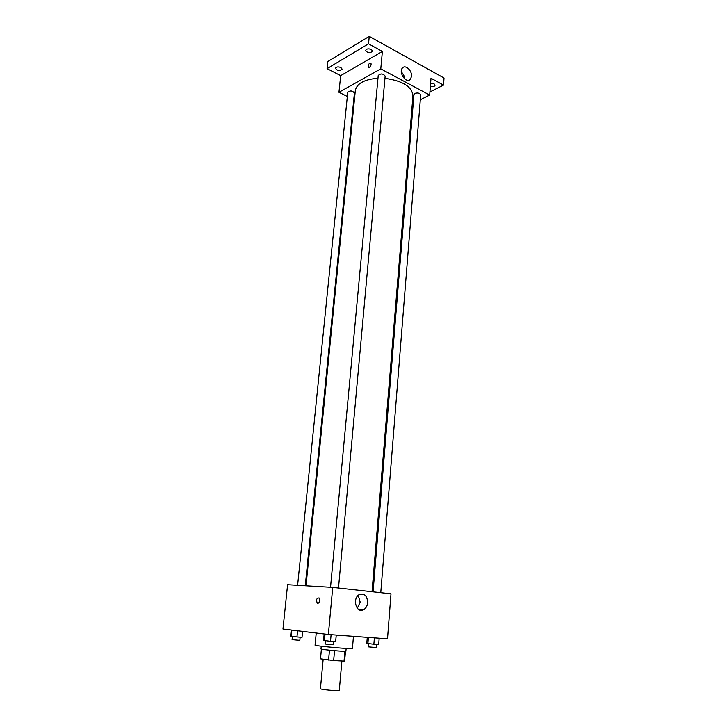 <?xml version="1.0" encoding="UTF-8"?>
<svg xmlns="http://www.w3.org/2000/svg" width="727" height="727" viewBox="0 0 727 727"><rect width="100%" height="100%" fill="white"/><g stroke="black" fill="none" stroke-linecap="round" stroke-linejoin="round"><path stroke-width="1.09" d="M323.17 659.244L320.425 688.669C319.844 689.55 339.709 691.359 339.291 690.386L341.899 660.997M344.889 651.328L344.035 661.107L333.657 660.552L320.507 658.835L321.379 649.12M344.035 661.107L344.643 660.988L345.498 651.319M346.152 648.466L345.907 651.238C346.525 651.892 320.262 649.502 320.989 648.966L321.252 646.194M334.556 650.665L333.657 660.552M321.416 649.129L320.507 658.835M329.485 650.183L328.577 660.061M316.227 633.026L315.073 645.158C313.937 645.876 353.404 649.465 352.413 648.557L353.467 636.316M328.368 634.48L282.976 629.037L287.592 584.699L332.73 587.398L328.368 634.48L387.509 638.815L390.999 593.823L332.73 587.398M367.653 602.701C367.289 605.954 365.972 608.281 363.709 609.671C356.484 614.133 351.877 598.366 359.311 594.568C364.463 593.05 367.244 595.758 367.653 602.701M317.881 603.419L317.254 603.146C315.991 599.83 316.59 598.094 319.062 597.93C320.343 600.484 319.944 602.319 317.881 603.419L317.254 603.146C315.991 599.83 316.59 598.094 319.071 597.93M358.238 595.34L360.174 602.138L357.311 608.281M306.022 585.798L355.321 90.557C356.803 83.487 364.354 79.37 377.985 78.225M384.956 78.352C402.703 80.815 412.036 86.631 412.945 95.8L372.042 591.733M380.766 592.696L420.697 94.919C419.852 93.083 417.907 92.565 414.853 93.374L413.963 94.437L373.069 591.851M297.616 585.299L347.77 92.284C350.205 90.339 352.431 90.584 354.422 93.02L305.276 585.753M330.531 587.262L378.24 75.444C380.766 73.291 383.074 73.509 385.156 76.09L338.491 588.034M420.306 99.753L429.693 95.064L380.775 68.847L338.955 92.284L347.342 96.473M353.758 99.681L354.376 99.99M412.282 103.77L413.236 103.289M429.93 91.956L443.506 85.114L444.024 78.016L369.252 36.35L327.859 61.495L327.077 68.638L340.69 75.635L338.955 92.284M443.506 85.114L430.993 78.225L429.693 95.064M369.252 36.35L368.525 43.82L327.077 68.638M380.775 68.847L382.384 51.453L368.525 43.82M411.527 76.399L410.31 79.416C406.257 84.123 398.087 72.082 402.531 67.884C405.512 64.339 412.245 70.764 411.527 76.399M382.384 51.453L340.69 75.635M369.38 67.375L368.271 67.302C368.044 64.576 368.925 63.194 370.897 63.158C371.397 64.639 370.888 66.039 369.38 67.375L368.271 67.302C368.044 64.576 368.925 63.194 370.906 63.158M401.331 72.037C403.34 73.872 404.466 76.171 404.712 78.934M340.854 67.484L342.117 69.12C339.645 71.146 337.41 70.882 335.42 68.311C336.265 66.784 338.073 66.511 340.854 67.484M371.352 49.491L372.578 51.172C370.016 53.416 367.698 53.18 365.617 50.454C366.526 48.764 368.435 48.445 371.352 49.491M430.602 83.323L434.074 83.832L435.1 85.213C434.519 86.577 432.938 87.013 430.348 86.522M379.185 638.206L378.676 644.585L373.86 644.258L366.79 643.377L367.289 637.334M368.407 637.415L367.889 643.649M374.378 637.852L373.86 644.258M368.807 643.74L368.544 646.876L376.359 647.593L376.613 644.449M336.247 635.053L335.647 641.659L330.494 641.305L323.551 640.414L324.16 633.971M325.033 634.08L324.415 640.678M331.103 634.68L330.494 641.305M325.542 640.796L325.233 644.04L333.311 644.767L333.611 641.514M302.605 631.39L302.014 637.361L291.209 636.416L290.582 636.189L291.218 630.027M291.854 630.1L291.209 636.416M297.57 630.791L296.952 637.006M292.408 636.543L292.09 639.651L299.833 640.342L300.142 637.225M358.266 609.217L363.709 609.671M408.61 80.324L410.31 79.416"/></g></svg>
